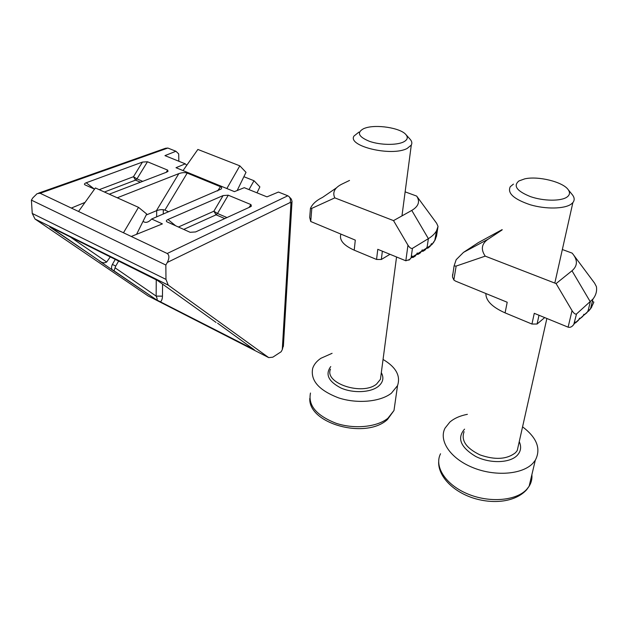<?xml version="1.0" encoding="UTF-8"?>
<svg xmlns="http://www.w3.org/2000/svg" width="628" height="628" viewBox="0 0 628 628"><rect width="100%" height="100%" fill="white"/><g stroke="black" fill="none" stroke-linecap="round" stroke-linejoin="round"><path stroke-width="0.94" d="M253.814 349.458L156.545 299.862C157.479 300.074 157.345 298.818 156.152 296.102L156.246 279.735M156.498 299.839L113.982 270.801L115.717 266.084L118.716 260.942M217.578 323.185L254.411 349.89M186.767 165.274L185.26 163.837L164.96 155.626L175.918 151.254L178.69 153.915L178.839 161.239M178.415 227.014L213.873 211.22L223.105 195.575L167.943 219.494L175.683 225.782M223.105 195.575L228.262 195.206L250.941 204.587L251.381 206.157L250.289 206.871L195.63 231.928L190.158 232.313L166.844 221.786C165.91 221.064 166.279 220.302 167.943 219.494M167.213 253.5L287.812 195.779L289.006 196.564C290.419 198.22 290.811 200.206 290.183 202.522L167.315 262.441C169.458 258.092 169.419 255.109 167.213 253.5L131.268 236.466L162.409 223.89L151.654 219.007C149.087 221.77 146.724 222.822 144.573 222.155L142.996 221.425M287.812 195.779L278.44 192.05L266.963 196.862L244.261 187.686L234.417 191.634L175.997 167.7L185.26 163.837M175.918 151.254L167.864 148.043L40.121 193.267L37.115 193.644L32.844 197.851L31.4 200.128L32.248 213.449L35.003 219.015L148.13 295.937L268.721 357.615L272.819 357.183L281.14 351.751L282.278 349.639L290.937 203.339L292.028 201.376L291.329 199.1L289.312 196.902M85.047 202.389L71.333 208.064L40.121 193.267M146.175 215.035L156.388 210.749L178.831 173.618L117.263 197.789M178.831 173.618C182.049 172.519 184.844 172.339 187.215 173.077L220.459 186.712C221.755 187.254 221.982 188.023 221.142 189.044L151.654 219.007M166.161 172.339L167.676 170.125L147.47 161.765L136.959 178.886L142.76 181.382M167.676 170.125L168.029 171.342L166.687 172.135L109.256 194.193M94.53 189.161L84.835 184.781C84.019 184.153 84.466 183.478 86.201 182.772L94.42 189.114M99.224 189.672L133.466 176.711L142.477 162.071L86.201 182.772M142.477 162.071L147.47 161.765M167.315 262.441L165.847 265.032L31.4 200.128M71.333 208.064L131.268 236.466M283.44 345.259L282.278 349.639M51.229 227.43L157.4 280.418L216.071 322.431M187.215 173.077L164.905 210.105L168.712 211.793M164.905 210.105C162.542 209.32 159.7 209.532 156.388 210.749M99.962 261.374L112.608 270.095C111.25 268.815 111.187 266.924 112.396 264.419L115.324 259.254M165.847 265.032L165.973 279.374L168.273 285.159L268.721 357.615M136.574 234.323L146.693 213.999L138.505 207.35L95.393 187.953L78.531 211.471M138.505 207.35L123.473 232.776M110.347 256.789L106.666 262.017C104.813 263.108 102.89 263.054 100.896 261.852L49.738 226.928M237.415 190.009L237.934 190.221M237.164 190.535L246.011 172.339L239.817 165.831L197.867 149.448L183.038 170.581M239.817 165.831L226.849 188.533M257.001 192.835L259.874 186.893L254.01 180.731L248.994 189.601M254.01 180.731L243.884 176.711M140.491 182.253L135.538 180.118L133.466 176.711L136.959 178.886L135.538 180.118L104.436 192.019M224.761 218.575L216.079 214.831L213.873 211.22L217.492 213.489L226.975 217.563M162.573 284.123L162.456 296.157L156.152 296.102L115.01 267.771M38.638 193.102L165.486 148.287L167.864 148.043M435.801 235.736L436.452 236.466L438.03 226.378L436.562 230.712C434.969 233.632 432.237 236.277 428.375 238.648L412.439 248.358L411.128 257.708L409.809 259.45L405.829 260.785L377.781 249.316L376.557 259.458L354.216 250.172C343.547 245.367 339.096 240.053 340.855 234.213M354.216 250.172L355.291 240.116L310.734 221.503L309.706 217.476L310.413 208.7M426.349 248.335L427.888 248.131L427.613 247.479L431.899 244.582L435.18 239.81L436.468 235.995M421.443 251.365L423.036 251.239L422.715 250.525L426.404 248.241L427.166 246.843L427.613 247.479M426.404 248.241L425.117 249.952L423.036 251.271M430.086 246.364L431.467 243.633L431.774 244.214M434.199 241.278L434.757 240.548M434.121 241.505L431.946 244.433M421.482 251.294L420.187 253.013L418.075 254.34L417.746 253.602L421.482 251.294L422.252 249.881L422.715 250.525M416.497 254.379L415.187 256.114L413.051 257.456L412.714 256.726L416.497 254.379L417.267 252.966L417.746 253.602M416.474 254.426L418.075 254.324L420.187 253.013M411.128 257.708L412.227 256.083L412.714 256.726M411.442 257.511L408.899 260.204M411.434 257.527L413.051 257.441L415.187 256.114M405.829 260.785L407.965 245.187L393.521 220.616L334.803 197.875L311.81 208.355L310.444 208.433C312.32 204.084 316.363 200.403 322.556 197.38L336.412 187.882M405.131 191.854L416.67 196.085L436.648 223.301L438.03 226.378M349.521 180.448L341.922 184.106C334.614 187.748 332.243 192.341 334.803 197.875M393.521 220.616L411.772 210.419C418.593 206.329 420.226 201.549 416.67 196.085M389.972 254.301L381.337 259.474L376.557 259.458M407.965 245.187C409.629 247.722 411.12 248.774 412.439 248.358M403.364 142.038C396.346 145.39 380.23 145.092 369.547 141.363C358.494 136.826 356.516 132.587 363.636 128.662L365.064 128.12C376.046 124.124 400.248 127.845 405.814 134.478C408.365 137.414 407.548 139.934 403.364 142.038M405.963 134.643L410.029 139.157C411.897 141.206 412.321 143.176 411.293 145.076L407.148 148.459C391.66 156.843 347.103 146.136 353.996 136.025L358.949 132.076M383.056 359.452C395.97 367.113 400.797 375.834 397.54 385.616L391.401 393.191C380.419 401.849 357.301 404.016 338.657 397.901C318.867 390.318 310.224 380.442 312.705 368.283C313.992 364.436 316.716 361.116 320.869 358.305L332.086 353.313M568.112 327.164L572.045 310.64L556.086 283.581L571.99 270.778C577.579 265.919 577.854 260.306 572.807 253.94L594.567 283.126L596.412 286.627C597.102 291.117 595.941 295.27 592.926 299.085L576.528 313.953L573.772 324.495C571.99 326.874 570.106 327.761 568.112 327.164L534.263 313.317L531.947 324.048L505.085 312.877C492.171 307.108 485.774 300.663 485.891 293.535M505.085 312.877L507.204 302.249L455.559 281.124L453.84 279.994L452.474 276.901L454.083 265.934L456.171 259.702L463.519 252.362L478.403 242.573L502.18 229.605M587.415 311.928L591.058 308.081L593.727 302.5M587.361 312.03L584.173 314.879L587.361 312.03L588.153 310.483L588.405 311.088M591.215 307.673L591.764 307.021M591.136 306.268L591.686 306.488M591.058 308.081L588.546 311.08M592.337 301.448L593.829 302.021M583.106 315.837L579.88 318.726L583.106 315.837L583.907 314.275L584.173 314.879M583.153 315.751L586.999 312.658M574.494 323.467L578.796 319.699L579.597 318.121L579.88 318.726M578.796 319.699L575.593 322.831M578.851 319.581L582.745 316.465M574.141 323.86L575.232 322.031L575.515 322.627M574.416 323.616L572.65 325.854M562.343 249.528L572.1 253.108L572.807 253.94M556.086 283.581L485.232 256.138L456.148 266.076L453.84 279.994M502.11 229.942L488.137 239.19C481.582 243.719 480.608 249.363 485.232 256.138M544.704 317.587L537.073 324.017L531.947 324.048M454.083 265.934L456.148 266.076M572.045 310.64C573.851 313.419 575.342 314.526 576.528 313.953M566.943 197.106C560.883 201.36 543.503 201.156 530.527 196.643C516.828 191.116 512.966 185.88 518.94 180.942L524.749 178.854C538.094 175.769 562.971 181.861 568.222 189.703C570.255 192.568 569.832 195.033 566.943 197.106M571.825 194.123L572.595 195.065C574.596 197.828 574.683 200.34 572.869 202.609L571.119 204.179C564.337 209.014 545.693 209.328 530.307 204.783C513.845 199.209 507.165 193.189 510.258 186.72L513.453 184.09M522.567 426.828C536.964 437.74 541.21 448.879 535.299 460.245L532.952 463.213C522.394 474.65 494.652 476.723 472.437 467.436C450.119 458.283 438.517 440.479 445.048 428.131L449.836 422.102C454.225 418.319 460.073 415.736 467.373 414.331M163.311 209.697L163.272 214.117M162.456 296.157C162.377 298.999 161.671 300.93 160.328 301.958M251.946 348.799L251.373 347.716M112.648 270.126L156.545 299.862M99.444 261.115L100.794 261.798M168.39 285.245L35.129 219.101M165.973 279.374L32.248 213.449M290.937 203.339L290.183 202.522M156.639 216.943L156.678 210.631M69.904 236.701L106.666 262.017M217.618 190.943L220.459 186.712M228.262 195.206L217.492 213.489L216.079 214.831L183.721 229.408M249.049 207.444L250.941 204.587M112.396 264.419L115.717 266.084M427.166 246.843L428.375 238.648L411.772 210.419M311.81 208.355L310.734 221.503M382.358 251.184L381.337 259.474M310.475 393.034C307.987 405.468 316.473 415.524 335.933 423.217C354.263 429.403 377.043 427.134 387.9 418.256L393.991 410.5L395.083 402.878M381.314 372.655C384.163 377.875 383.072 382.523 378.064 386.597C370.206 392.649 353.164 393.371 341.09 388.08C328.444 381.534 324.998 374.366 330.752 366.571M330.493 369.138C323.977 383.174 362.466 395.97 376.572 384.061L380.442 379.32L381 375.089M452.694 274.24L452.513 275.449M588.153 310.483L590.304 301.809L571.99 270.778M538.997 315.256L537.073 324.017M463.519 252.362L488.137 239.19M440.534 453.769C434.026 466.376 445.338 484.478 467.224 493.734C489.016 503.122 516.31 500.948 526.798 489.275L529.129 486.245C531.343 482.673 532.261 478.819 531.877 474.666M519.246 441.633C521.593 446.822 520.91 451.414 517.189 455.41C509.74 463.229 489.809 463.731 475.545 456.368C460.599 447.269 456.886 438.242 464.398 429.301L464.579 429.144M464.1 431.687C460.85 440.393 466.141 448.125 479.973 454.884C495.115 460.175 506.977 459.429 515.564 452.655L517.252 450.535L518.704 444.051M168.273 285.159L35.003 219.015M100.896 261.852L50.209 226.975M112.608 270.095L113.982 270.794M253.853 349.49L254.379 349.882M292.028 201.376L283.369 346.436M423.036 251.239L425.117 249.952M436.562 230.712L434.764 240.61M433.948 241.961L431.899 244.582M430.078 246.364L427.888 248.131M309.8 398.333C308.16 423.727 365.794 439.639 387.46 419.52L393.991 410.5L397.54 385.616M380.976 375.238L396.551 256.993M411.293 145.076L401.967 215.899M575.601 322.863L578.427 320.327M588.46 311.268L590.508 308.803L592.926 299.085M438.65 462.059C438.281 475.898 452.113 490.79 471.989 497.651C491.653 504.315 514.725 502.73 526.641 489.762L529.129 486.245L535.299 460.245M518.665 444.231L546.87 318.474M572.869 202.609L554.814 283.087M568.222 189.703L572.595 195.065"/></g></svg>

